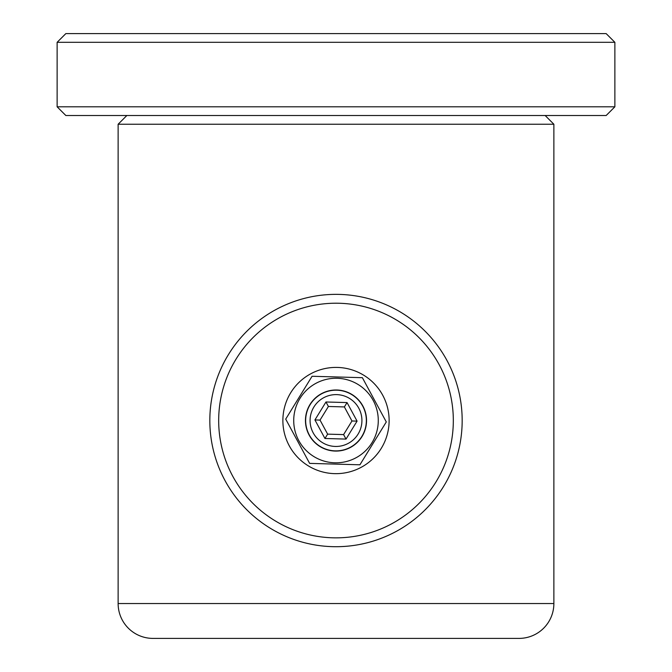 <?xml version="1.0" encoding="UTF-8"?>
<svg xmlns="http://www.w3.org/2000/svg" width="672" height="672" viewBox="0 0 672 672"><rect width="100%" height="100%" fill="white"/><g stroke="black" fill="none" stroke-linecap="round" stroke-linejoin="round"><path stroke-width="1.01" d="M57.128 42.311L65.848 33.6L606.152 33.6L614.872 42.311L57.128 42.311L57.128 106.806L614.872 106.806L614.872 42.311M614.872 106.806L606.152 115.517L65.848 115.517L57.128 106.806M412.616 638.4L215.914 638.4M118.129 124.236L118.129 603.54A34.86 34.86 0 0 0 152.989 638.4L519.011 638.4A34.86 34.86 0 0 0 553.871 603.54L553.871 124.236L118.129 124.236L126.848 115.517M545.152 115.517L553.871 124.236M327.625 434.137L343.594 434.591L351.968 420.983L357.076 421.126L346.021 439.085L324.946 438.488L314.924 419.941L320.032 420.084L327.625 434.137L324.946 438.488M314.924 419.941L325.979 401.982L347.054 402.578L357.076 421.126M347.054 402.578L344.375 406.93L328.406 406.476L320.032 420.084M351.968 420.983L344.375 406.93M325.979 401.982L328.406 406.476M343.594 434.591L346.021 439.085M313.925 406.946A25.922 25.922 0 0 0 322.409 442.604A25.922 25.922 0 0 0 358.075 434.12A25.922 25.922 0 0 0 349.591 398.462A25.922 25.922 0 0 0 313.925 406.946M361.847 436.439A30.349 30.349 0 0 1 320.09 446.376A30.349 30.349 0 0 1 310.153 404.628A30.349 30.349 0 0 1 351.91 394.691A30.349 30.349 0 0 1 361.847 436.439M308.154 465.772A53.122 53.122 0 0 0 381.242 448.384A53.122 53.122 0 0 0 363.846 375.295A53.122 53.122 0 0 0 290.758 392.683A53.122 53.122 0 0 0 308.154 465.772M236.09 359.033A117.314 117.314 0 0 0 274.504 520.439A117.314 117.314 0 0 0 435.91 482.034A117.314 117.314 0 0 0 397.496 320.628A117.314 117.314 0 0 0 236.09 359.033M362.015 436.548A30.551 30.551 0 0 0 352.01 394.523A30.551 30.551 0 0 0 309.985 404.519A30.551 30.551 0 0 0 319.99 446.544A30.551 30.551 0 0 0 362.015 436.548M299.998 398.37A42.277 42.277 0 0 1 358.159 384.527A42.277 42.277 0 0 1 372.002 442.697A42.277 42.277 0 0 1 313.841 456.54A42.277 42.277 0 0 1 299.998 398.37M359.923 464.797L309.624 463.378L285.709 419.118L312.077 376.27L362.376 377.689L386.291 421.949L359.923 464.797M337.134 376.975L330.464 376.782M298.897 397.681L292.32 408.374M297.713 441.328L300.88 447.199M334.866 464.092L341.536 464.276M366.324 454.398L376.58 437.724M374.287 399.739L371.12 393.868M228.556 354.396A126.168 126.168 0 0 0 269.858 527.982A126.168 126.168 0 0 0 443.444 486.671A126.168 126.168 0 0 0 402.142 313.085A126.168 126.168 0 0 0 228.556 354.396M118.129 603.54L553.871 603.54"/></g></svg>
